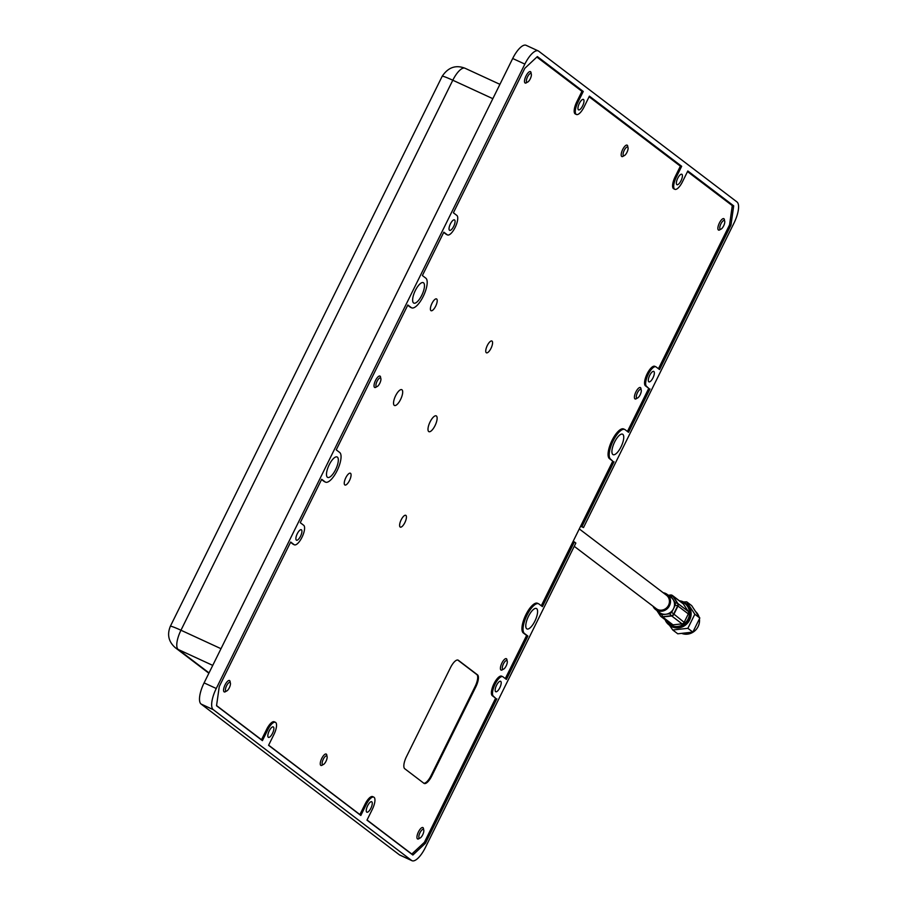 <?xml version="1.0" encoding="UTF-8"?>
<svg xmlns="http://www.w3.org/2000/svg" width="906" height="906" viewBox="0 0 906 906"><rect width="100%" height="100%" fill="white"/><g stroke="black" fill="none" stroke-linecap="round" stroke-linejoin="round"><path stroke-width="1.36" d="M648.753 388.368L646.544 386.318A10.827 3.783 -65.2 0 1 648.254 374.303A10.827 3.783 -65.2 0 1 655.865 366.805A10.827 3.783 -65.2 0 1 656.114 366.953L659.568 369.569L730.972 225.096L733.701 205.855L730.814 204.53M495.605 698.232L493.396 696.193A10.827 3.783 -65.2 0 1 495.106 684.166A10.827 3.783 -65.2 0 1 502.717 676.669A10.827 3.783 -65.2 0 1 502.977 676.827L506.42 679.443L527.858 636.057L524.415 633.441A16.467 5.753 -65.2 0 1 526.737 615.74A16.467 5.753 -65.2 0 1 538.583 603.77A16.467 5.753 -65.2 0 1 538.957 604.008L542.411 606.624L574.37 541.935L573.136 541.369M640.157 394.79A4.768 1.665 -65.2 0 1 637.518 398.028A4.768 1.665 -65.2 0 1 637.45 392.728A4.768 1.665 -65.2 0 1 641.222 389.999A4.768 1.665 -65.2 0 1 640.157 394.79M506.16 665.921A4.768 1.665 -65.2 0 1 503.521 669.172A4.768 1.665 -65.2 0 1 503.453 663.86A4.768 1.665 -65.2 0 1 507.224 661.142A4.768 1.665 -65.2 0 1 506.16 665.921M326.001 761.278A4.768 1.665 -65.2 0 1 323.363 764.528A4.768 1.665 -65.2 0 1 323.295 759.217A4.768 1.665 -65.2 0 1 327.066 756.499A4.768 1.665 -65.2 0 1 326.001 761.278M530.248 78.867A4.768 1.665 -65.2 0 1 527.609 82.106A4.768 1.665 -65.2 0 1 527.541 76.806A4.768 1.665 -65.2 0 1 531.312 74.077A4.768 1.665 -65.2 0 1 530.248 78.867M422.694 834.8A4.768 1.665 -65.2 0 1 420.056 838.05A4.768 1.665 -65.2 0 1 419.988 832.739A4.768 1.665 -65.2 0 1 423.759 830.021A4.768 1.665 -65.2 0 1 422.694 834.8M626.941 152.389A4.768 1.665 -65.2 0 1 624.302 155.628A4.768 1.665 -65.2 0 1 624.234 150.328A4.768 1.665 -65.2 0 1 628.005 147.599A4.768 1.665 -65.2 0 1 626.941 152.389M229.32 687.756A4.768 1.665 -65.2 0 1 226.681 691.006A4.768 1.665 -65.2 0 1 226.613 685.695A4.768 1.665 -65.2 0 1 230.373 682.977A4.768 1.665 -65.2 0 1 229.32 687.756M723.622 225.911A4.768 1.665 -65.2 0 1 720.983 229.15A4.768 1.665 -65.2 0 1 720.916 223.85A4.768 1.665 -65.2 0 1 724.687 221.121A4.768 1.665 -65.2 0 1 723.622 225.911M379.784 383.306A4.768 1.665 -65.2 0 1 377.145 386.556A4.768 1.665 -65.2 0 1 377.077 381.256A4.768 1.665 -65.2 0 1 380.848 378.527A4.768 1.665 -65.2 0 1 379.784 383.306M528.492 616.295A11.268 3.93 -65.2 0 1 536.397 608.492A11.268 3.93 -65.2 0 1 534.88 621.154A11.268 3.93 -65.2 0 1 526.975 628.945A11.268 3.93 -65.2 0 1 528.492 616.295M614.63 441.992A11.268 3.93 -65.2 0 1 622.547 434.189A11.268 3.93 -65.2 0 1 621.029 446.851A11.268 3.93 -65.2 0 1 613.113 454.653A11.268 3.93 -65.2 0 1 614.63 441.992M329.206 464.755A11.268 3.93 -65.2 0 1 337.123 456.964A11.268 3.93 -65.2 0 1 335.605 469.625A11.268 3.93 -65.2 0 1 327.689 477.417A11.268 3.93 -65.2 0 1 329.206 464.755M415.356 290.452A11.268 3.93 -65.2 0 1 423.272 282.661A11.268 3.93 -65.2 0 1 421.754 295.322A11.268 3.93 -65.2 0 1 413.838 303.114A11.268 3.93 -65.2 0 1 415.356 290.452M496.545 685.264A5.764 2.016 -65.2 0 1 500.599 681.278A5.764 2.016 -65.2 0 1 499.818 687.745A5.764 2.016 -65.2 0 1 495.775 691.742A5.764 2.016 -65.2 0 1 496.545 685.264M367.632 805.717A5.764 2.016 -65.2 0 1 371.675 801.731A5.764 2.016 -65.2 0 1 370.894 808.209A5.764 2.016 -65.2 0 1 366.851 812.195A5.764 2.016 -65.2 0 1 367.632 805.717M269.218 730.882A5.764 2.016 -65.2 0 1 273.261 726.895A5.764 2.016 -65.2 0 1 272.491 733.373A5.764 2.016 -65.2 0 1 268.436 737.359A5.764 2.016 -65.2 0 1 269.218 730.882M297.27 533.725A5.764 2.016 -65.2 0 1 301.313 529.738A5.764 2.016 -65.2 0 1 300.543 536.216A5.764 2.016 -65.2 0 1 296.489 540.202A5.764 2.016 -65.2 0 1 297.27 533.725M450.418 223.861A5.764 2.016 -65.2 0 1 454.461 219.875A5.764 2.016 -65.2 0 1 453.691 226.341A5.764 2.016 -65.2 0 1 449.636 230.339A5.764 2.016 -65.2 0 1 450.418 223.861M579.342 103.397A5.764 2.016 -65.2 0 1 583.385 99.411A5.764 2.016 -65.2 0 1 582.615 105.889A5.764 2.016 -65.2 0 1 578.56 109.875A5.764 2.016 -65.2 0 1 579.342 103.397M677.745 178.233A5.764 2.016 -65.2 0 1 681.799 174.246A5.764 2.016 -65.2 0 1 681.018 180.724A5.764 2.016 -65.2 0 1 676.975 184.711A5.764 2.016 -65.2 0 1 677.745 178.233M649.693 375.39A5.764 2.016 -65.2 0 1 653.747 371.403A5.764 2.016 -65.2 0 1 652.966 377.881A5.764 2.016 -65.2 0 1 648.923 381.868A5.764 2.016 -65.2 0 1 649.693 375.39M580.791 525.865L583.509 527.564L580.61 526.227M583.509 527.564L733.973 223.114A19.06 6.659 114.8 0 0 736.986 201.959L538.685 51.178A19.06 6.659 114.8 0 0 538.243 50.906A19.06 6.659 114.8 0 0 524.857 64.1L216.262 688.492A19.06 6.659 114.8 0 0 213.25 709.647L411.55 860.428A19.06 6.659 114.8 0 0 411.992 860.7A19.06 6.659 114.8 0 0 425.39 847.506L575.854 543.056L574.37 541.935M443.702 232.412L446.16 234.28A10.827 3.783 -65.2 0 0 446.409 234.428L447.519 234.937A10.827 3.783 -65.2 0 0 455.31 227.066A10.827 3.783 -65.2 0 0 456.839 215.424L453.396 212.797L524.801 68.324L537.371 56.568L583.26 91.461L580.372 90.136M733.701 205.855L687.824 170.974L682.456 181.812A10.827 3.783 -65.2 0 1 674.857 189.309A10.827 3.783 -65.2 0 1 676.306 177.134L681.674 166.296L589.41 96.138L584.053 106.987A10.827 3.783 -65.2 0 1 576.442 114.484A10.827 3.783 -65.2 0 1 577.903 102.31L583.26 91.461M681.674 166.296L678.787 164.96M729.602 224.473L730.972 225.096M649.987 388.934L628.549 432.321L625.106 429.704A16.467 5.753 -65.2 0 0 624.721 429.467L623.622 428.957A16.467 5.753 -65.2 0 1 623.996 429.195L623.192 428.821M612.762 461.188L610.553 459.138A16.467 5.753 -65.2 0 1 612.875 441.437A16.467 5.753 -65.2 0 1 624.721 429.467M614.008 461.754L582.037 526.443M526.613 635.491L527.858 636.057M496.839 698.809L425.435 843.282L424.031 842.637M447.519 234.937A10.827 3.783 -65.2 0 1 447.27 234.79L443.827 232.163L422.377 275.549L425.82 278.165A16.467 5.753 -65.2 0 1 423.498 295.866A16.467 5.753 -65.2 0 1 411.664 307.836A16.467 5.753 -65.2 0 1 411.279 307.61L407.836 304.982L336.239 449.852L339.682 452.468A16.467 5.753 -65.2 0 1 337.36 470.169A16.467 5.753 -65.2 0 1 325.514 482.139A16.467 5.753 -65.2 0 1 325.129 481.901L321.687 479.285L300.248 522.671L303.691 525.287A10.827 3.783 -65.2 0 1 302.162 536.93A10.827 3.783 -65.2 0 1 294.371 544.812A10.827 3.783 -65.2 0 1 294.122 544.653L290.679 542.037L219.275 686.51L216.534 705.751L262.412 740.644L267.78 729.794A10.827 3.783 -65.2 0 1 275.39 722.297A10.827 3.783 -65.2 0 1 273.929 734.472L268.572 745.31L360.826 815.468L366.183 804.619A10.827 3.783 -65.2 0 1 373.793 797.133A10.827 3.783 -65.2 0 1 372.343 809.296L366.975 820.145L412.864 855.038L425.435 843.282M538.243 50.906L526.08 45.3A19.06 6.659 114.8 0 0 512.694 58.494L204.099 682.886A19.06 6.659 114.8 0 0 201.087 704.041L399.387 854.822A19.06 6.659 114.8 0 0 399.829 855.094L411.992 860.7M376.42 386.885A6.285 2.197 -65.2 0 1 374.699 387.474A6.285 2.197 -65.2 0 1 375.537 380.418A6.285 2.197 -65.2 0 1 379.954 376.069A6.285 2.197 -65.2 0 1 380.622 377.768M502.796 669.489A6.285 2.197 -65.2 0 1 501.075 670.089A6.285 2.197 -65.2 0 1 501.913 663.022A6.285 2.197 -65.2 0 1 506.329 658.685A6.285 2.197 -65.2 0 1 506.998 660.383M636.805 398.357A6.285 2.197 -65.2 0 1 635.072 398.957A6.285 2.197 -65.2 0 1 635.921 391.89A6.285 2.197 -65.2 0 1 640.338 387.541A6.285 2.197 -65.2 0 1 641.006 389.24M225.956 691.323A6.285 2.197 -65.2 0 1 224.224 691.924A6.285 2.197 -65.2 0 1 225.073 684.868A6.285 2.197 -65.2 0 1 229.49 680.519A6.285 2.197 -65.2 0 1 230.158 682.218M526.884 82.435A6.285 2.197 -65.2 0 1 525.163 83.035A6.285 2.197 -65.2 0 1 526.012 75.968A6.285 2.197 -65.2 0 1 530.418 71.619A6.285 2.197 -65.2 0 1 531.086 73.318M322.649 764.845A6.285 2.197 -65.2 0 1 320.917 765.445A6.285 2.197 -65.2 0 1 321.766 758.39A6.285 2.197 -65.2 0 1 326.171 754.041A6.285 2.197 -65.2 0 1 326.851 755.74M623.577 155.957A6.285 2.197 -65.2 0 1 621.856 156.557A6.285 2.197 -65.2 0 1 622.694 149.49A6.285 2.197 -65.2 0 1 627.111 145.141A6.285 2.197 -65.2 0 1 627.779 146.84M419.331 838.367A6.285 2.197 -65.2 0 1 417.609 838.967A6.285 2.197 -65.2 0 1 418.447 831.912A6.285 2.197 -65.2 0 1 422.864 827.563A6.285 2.197 -65.2 0 1 423.532 829.262M720.27 229.478A6.285 2.197 -65.2 0 1 718.537 230.079A6.285 2.197 -65.2 0 1 719.387 223.012A6.285 2.197 -65.2 0 1 723.803 218.663A6.285 2.197 -65.2 0 1 724.472 220.362M627.439 431.471L648.764 388.334L645.446 385.809A10.827 3.783 -65.2 0 1 647.156 373.793A10.827 3.783 -65.2 0 1 654.766 366.296A10.827 3.783 -65.2 0 1 655.015 366.443L654.483 366.194M541.301 605.774L612.773 461.154L609.455 458.629A16.467 5.753 -65.2 0 1 612.048 440.361A16.467 5.753 -65.2 0 1 623.622 428.957M505.31 678.594L526.624 635.457L523.306 632.932A16.467 5.753 -65.2 0 1 525.91 614.653A16.467 5.753 -65.2 0 1 537.473 603.26A16.467 5.753 -65.2 0 1 537.858 603.498L537.054 603.124M411.154 853.735L411.822 854.041L424.404 842.297L495.616 698.209L492.298 695.683A10.827 3.783 -65.2 0 1 494.008 683.656A10.827 3.783 -65.2 0 1 501.618 676.159A10.827 3.783 -65.2 0 1 501.867 676.318L501.335 676.069M431.958 303.419A6.501 2.265 -65.2 0 1 436.522 298.912A6.501 2.265 -65.2 0 1 435.65 306.217A6.501 2.265 -65.2 0 1 431.086 310.713A6.501 2.265 -65.2 0 1 431.958 303.419M345.82 477.711A6.501 2.265 -65.2 0 1 350.384 473.215A6.501 2.265 -65.2 0 1 349.501 480.52A6.501 2.265 -65.2 0 1 344.937 485.016A6.501 2.265 -65.2 0 1 345.82 477.711M487.315 345.503A6.501 2.265 -65.2 0 1 491.879 341.007A6.501 2.265 -65.2 0 1 491.007 348.312A6.501 2.265 -65.2 0 1 486.443 352.808A6.501 2.265 -65.2 0 1 487.315 345.503M401.177 519.806A6.501 2.265 -65.2 0 1 405.741 515.31A6.501 2.265 -65.2 0 1 404.857 522.615A6.501 2.265 -65.2 0 1 400.293 527.111A6.501 2.265 -65.2 0 1 401.177 519.806M430.09 421.89A8.709 3.046 -65.2 0 1 436.205 415.865A8.709 3.046 -65.2 0 1 435.027 425.65A8.709 3.046 -65.2 0 1 428.912 431.675A8.709 3.046 -65.2 0 1 430.09 421.89M395.639 395.695A8.709 3.046 -65.2 0 1 401.754 389.671A8.709 3.046 -65.2 0 1 400.588 399.455A8.709 3.046 -65.2 0 1 394.472 405.492A8.709 3.046 -65.2 0 1 395.639 395.695M260.826 739.432L261.506 739.738L266.67 729.285A10.827 3.783 -65.2 0 1 274.28 721.788L275.39 722.297M261.506 739.738L216.557 705.57M294.371 544.812L293.261 544.302A10.827 3.783 -65.2 0 1 293.012 544.144L290.554 542.275M325.514 482.139L324.405 481.63A16.467 5.753 -65.2 0 1 324.031 481.392L321.573 479.523M411.664 307.836L410.554 307.327A16.467 5.753 -65.2 0 1 410.169 307.1L407.711 305.231M536.862 57.044L581.958 91.336L576.794 101.8L577.903 102.31M576.442 114.484L575.333 113.975A10.827 3.783 -65.2 0 1 576.794 101.8M589.104 96.761L680.372 166.172L675.208 176.625L676.306 177.134M674.857 189.309L673.747 188.799A10.827 3.783 -65.2 0 1 675.208 176.625M687.507 171.596L732.286 205.639L729.545 224.881L658.458 368.731M411.822 854.041L367.055 819.998M359.24 814.256L359.909 814.573L365.084 804.109A10.827 3.783 -65.2 0 1 372.694 796.623L373.793 797.133M359.909 814.573L268.64 745.174M458.345 660.27L477.53 674.868A10.827 3.783 -65.2 0 1 475.82 686.884L431.788 775.978A10.827 3.783 -65.2 0 1 424.189 783.475A10.827 3.783 -65.2 0 1 423.929 783.316L404.744 768.73A10.827 3.783 -65.2 0 1 406.454 756.703L450.486 667.62A10.827 3.783 -65.2 0 1 458.096 660.123A10.827 3.783 -65.2 0 1 458.345 660.27L457.813 660.021M423.827 783.237A10.827 3.783 114.8 0 0 431.052 775.638L475.084 686.544A10.827 3.783 114.8 0 0 476.794 674.528L457.711 660.01M579.285 528.923L666.488 595.242A8.448 7.894 127.2 0 1 657.643 609.512A8.448 7.894 127.2 0 1 656.261 608.685L574.245 546.318M656.907 610.531L660.327 615.752L659.783 613.713L661.912 614.698L662.456 616.737A2.605 0.691 83.6 0 0 662.66 616.986L673.011 624.857A2.605 2.424 127.2 0 1 671.199 624.291M663.215 592.739A9.536 8.901 127.2 0 1 666.623 594.008A9.536 8.901 127.2 0 1 667.144 594.37L671.153 597.428A9.536 8.901 127.2 0 1 673.09 599.5A9.536 8.901 127.2 0 1 673.498 608.753A9.536 8.901 127.2 0 1 665.797 614.257A9.536 8.901 127.2 0 1 660.146 612.966A9.536 8.901 127.2 0 1 659.625 612.592L655.604 609.545A9.536 8.901 127.2 0 1 652.988 606.193M667.144 594.37A9.536 8.901 127.2 0 1 668.673 607.077A9.536 8.901 127.2 0 1 656.137 609.919A9.536 8.901 127.2 0 1 655.604 609.545M656.827 610.474L660.383 615.887A2.605 0.883 146.7 0 1 660.327 615.752A2.605 2.242 -15 0 0 662.456 616.737L671.493 615.718A2.605 2.027 -43.7 0 0 673.509 614.279L677.688 605.842L675.287 605.117L671.708 612.377L684.155 622.343A2.605 2.424 127.2 0 1 682.059 623.849L673.011 624.857M675.287 605.117L675.185 602.694L677.575 603.407L672.705 595.989A2.605 2.367 -100.5 0 0 670.587 595.004A2.605 0.691 83.6 0 0 670.599 595.004A2.605 0.691 83.6 0 0 670.587 595.004L668.311 595.265L670.599 595.004L668.866 595.321L670.995 596.307L675.185 602.694M682.059 623.849L671.708 615.967A2.605 0.691 83.6 0 1 671.493 615.718L669.681 613.826L661.912 614.698M669.681 613.826L671.708 612.377M659.783 613.713L658.481 611.731M671.38 595.072A2.605 2.424 127.2 0 1 672.467 595.514L682.818 603.385A2.605 2.424 127.2 0 1 683.351 603.951L688.22 611.38A2.605 2.424 127.2 0 1 688.322 613.906L684.155 622.343M688.322 613.906L677.688 605.842A2.605 2.084 -73.3 0 0 677.575 603.407A2.605 0.883 146.7 0 1 677.858 603.509L688.22 611.38M671.335 624.404L660.984 616.533A2.605 2.605 0 0 1 660.383 615.887A2.605 0.883 146.7 0 0 660.451 615.967A2.605 2.424 127.2 0 0 662.66 616.986L671.708 615.967A2.605 2.424 127.2 0 0 673.804 614.472L677.971 606.035A2.605 2.424 127.2 0 0 677.858 603.509L672.988 596.08A2.605 0.883 146.7 0 0 672.705 595.989L670.995 596.307M686.703 601.833L691.686 605.627L699.817 618.028L694.823 614.234L686.703 601.833L683.566 601.969M665.061 619.636A13.647 12.741 -52.8 0 0 666.238 621.935A13.647 12.741 -52.8 0 0 669.013 624.902L669.783 625.491A13.647 12.741 -52.8 0 0 686.748 623.974A13.647 12.741 -52.8 0 0 689.07 606.748A13.647 12.741 -52.8 0 0 686.306 603.77L685.525 603.181A13.647 12.741 -52.8 0 0 679.398 600.78M669.013 624.902A13.647 12.741 -52.8 0 0 685.967 623.385A13.647 12.741 -52.8 0 0 688.3 606.159A13.647 12.741 -52.8 0 0 685.525 603.181M665.989 620.338A12.967 12.106 -52.8 0 0 666.601 621.391A12.967 12.106 -52.8 0 0 683.758 624.098A12.967 12.106 -52.8 0 0 687.552 606.397A12.967 12.106 -52.8 0 0 680.315 601.493M698.809 616.307A13.137 12.265 -52.8 0 0 697.563 613.815A13.137 12.265 -52.8 0 0 696.114 612.014M699.817 618.028L692.852 632.105L677.767 633.804L672.773 630.01L687.869 628.311L694.823 614.234M682.32 633.611A13.137 12.265 -52.8 0 0 699.455 619.058M669.477 625.253L672.773 630.01M692.852 632.105L687.869 628.311M209.026 672.898L178.222 649.477A17.327 16.183 127.2 0 1 175.39 647.779L208.867 673.226M212.74 665.389L178.222 649.477A17.327 6.048 -65.2 0 1 180.962 630.236A17.327 1.257 -153.7 0 0 170.339 626.306C166.919 634.687 168.607 641.844 175.39 647.779M645.446 385.809L646.544 386.318M609.455 458.629L610.553 459.138M523.306 632.932L524.415 633.441M492.298 695.683L493.396 696.193M365.084 804.109L366.183 804.619M266.67 729.285L267.78 729.794M293.012 544.144L294.122 544.653M324.031 481.392L325.129 481.901M410.169 307.1L411.279 307.61M446.16 234.28L447.27 234.79M220.996 648.696L180.962 630.236L452.796 80.226A17.327 1.257 -153.7 0 0 442.185 76.285L170.339 626.306M411.55 860.428L399.387 854.822M499.919 84.337L464.971 68.222A17.327 6.048 114.8 0 0 452.796 80.226L492.83 98.675M213.25 709.647L201.087 704.041M216.262 688.492L204.099 682.886M524.857 64.1L512.694 58.494M476.794 674.528L477.53 674.868M475.82 686.884L475.084 686.544M431.052 775.638L431.788 775.978M683.351 603.951L672.988 596.08A2.605 2.424 127.2 0 0 672.467 595.514A2.605 2.605 0 0 0 670.599 595.004M660.338 615.786L656.873 610.508M654.766 366.296L655.865 366.805M501.618 676.159L502.717 676.669M637.518 398.028L635.582 398.912M503.521 669.172L501.573 670.044M323.363 764.528L321.426 765.4M527.609 82.106L525.673 82.99M420.056 838.05L418.108 838.922M624.302 155.628L622.354 156.511M226.681 691.006L224.733 691.878M720.983 229.15L719.047 230.033M377.145 386.556L375.197 387.428M538.583 603.77L537.473 603.26M641.222 389.999L640.633 387.961M507.224 661.142L506.624 659.092M327.066 756.499L326.466 754.449M531.312 74.077L530.712 72.038M423.759 830.021L423.159 827.971M628.005 147.599L627.405 145.56M230.373 682.977L229.784 680.927M724.687 221.121L724.098 219.082M380.848 378.527L380.248 376.477M464.971 68.222C455.729 64.688 448.13 67.372 442.185 76.285"/></g></svg>

